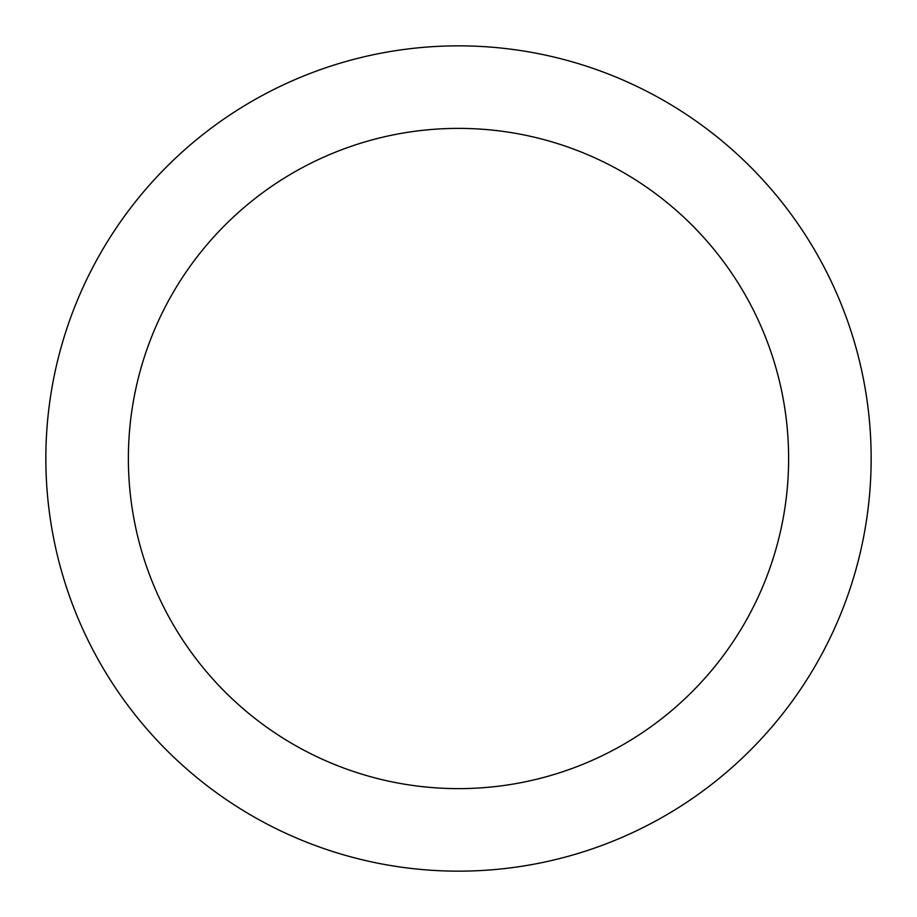 <?xml version="1.0" encoding="UTF-8"?>
<svg xmlns="http://www.w3.org/2000/svg" width="917" height="917" viewBox="0 0 917 917"><rect width="100%" height="100%" fill="white"/><g stroke="black" fill="none" stroke-linecap="round" stroke-linejoin="round"><path stroke-width="1.38" d="M458.5 45.85A412.65 412.65 0 0 1 815.866 664.825A412.65 412.65 0 0 1 101.134 664.825A412.65 412.65 0 0 1 458.5 45.85M458.5 128.38A330.12 330.12 0 0 1 744.398 623.56A330.12 330.12 0 0 1 172.602 623.56A330.12 330.12 0 0 1 458.5 128.38"/></g></svg>
